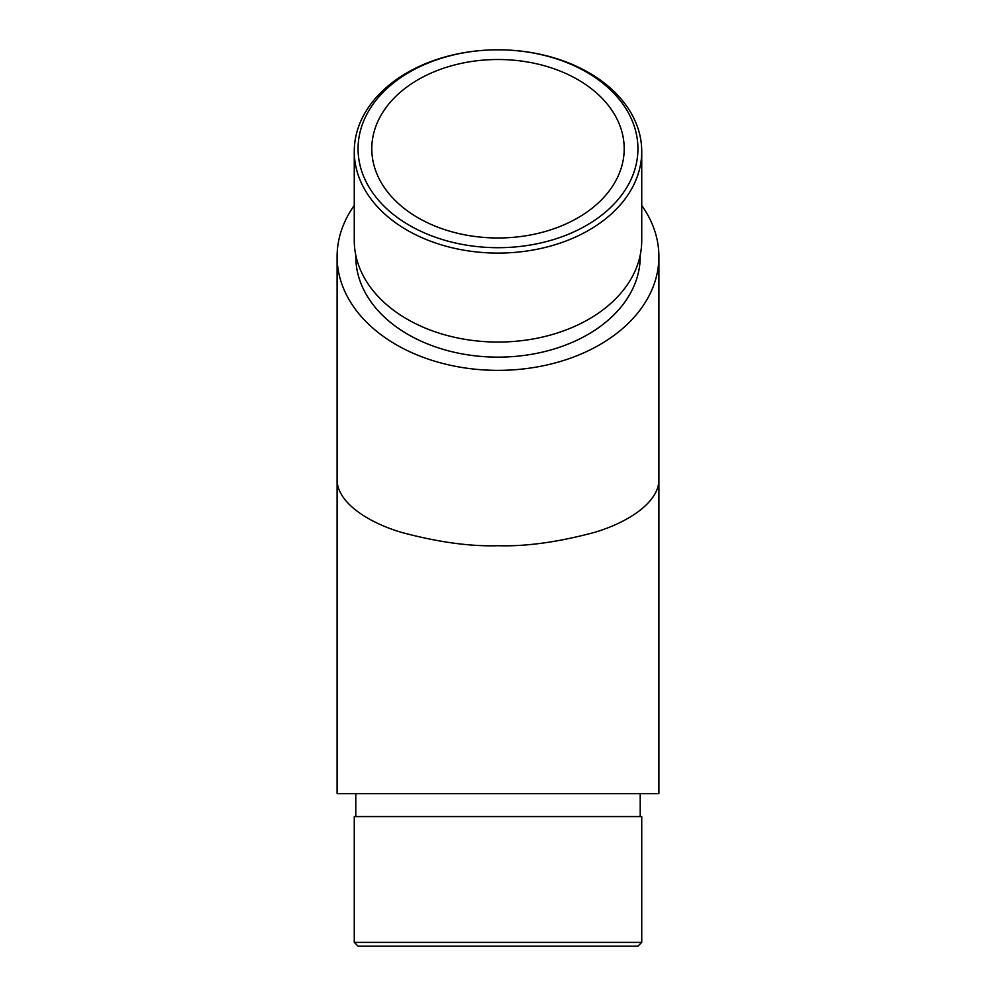 <?xml version="1.0" encoding="UTF-8"?>
<svg xmlns="http://www.w3.org/2000/svg" width="996" height="996" viewBox="0 0 996 996"><rect width="100%" height="100%" fill="white"/><g stroke="black" fill="none" stroke-linecap="round" stroke-linejoin="round"><path stroke-width="1.49" d="M658.904 479.064C659.539 501.685 629.086 522.153 594.537 532.374C558.146 542.148 525.963 546.592 498 545.708C470.037 546.592 437.854 542.148 401.463 532.374C366.914 522.153 336.461 501.685 337.096 479.064L337.096 793.688L658.904 793.688L658.904 256.582A160.904 113.768 180 0 1 498 370.363A160.904 113.768 180 0 1 337.096 256.582A160.904 113.768 180 0 1 354.265 205.462M498 59.511A126.206 89.242 180 0 1 624.206 148.74A126.206 89.242 180 0 1 498 237.982A126.206 89.242 180 0 1 371.794 148.74A126.206 89.242 180 0 1 498 59.511M641.735 205.462A160.904 113.768 180 0 1 658.904 256.582M355.784 255.175L355.784 256.582A142.216 100.559 0 0 0 498 357.141A142.216 100.559 0 0 0 640.216 256.582L640.216 255.175M641.735 942.39L637.926 946.2L358.074 946.2L354.265 942.39L641.735 942.39L641.735 816.571L354.265 816.571L354.265 942.39M498 253.084A143.735 101.642 180 0 1 354.265 151.442A143.735 101.642 180 0 1 498 49.8A143.735 101.642 180 0 1 641.735 151.442A143.735 101.642 180 0 1 498 253.084M641.735 151.442L641.735 240.41A143.735 101.642 180 0 1 498 342.051A143.735 101.642 180 0 1 354.265 240.41L354.265 151.442M498 247.693A139.926 98.94 0 0 0 619.176 99.276A139.926 98.94 0 0 0 376.824 99.276A139.926 98.94 0 0 0 498 247.693M337.096 479.064L337.096 256.582M640.216 816.571L640.216 793.688M355.784 816.571L355.784 793.688"/></g></svg>
